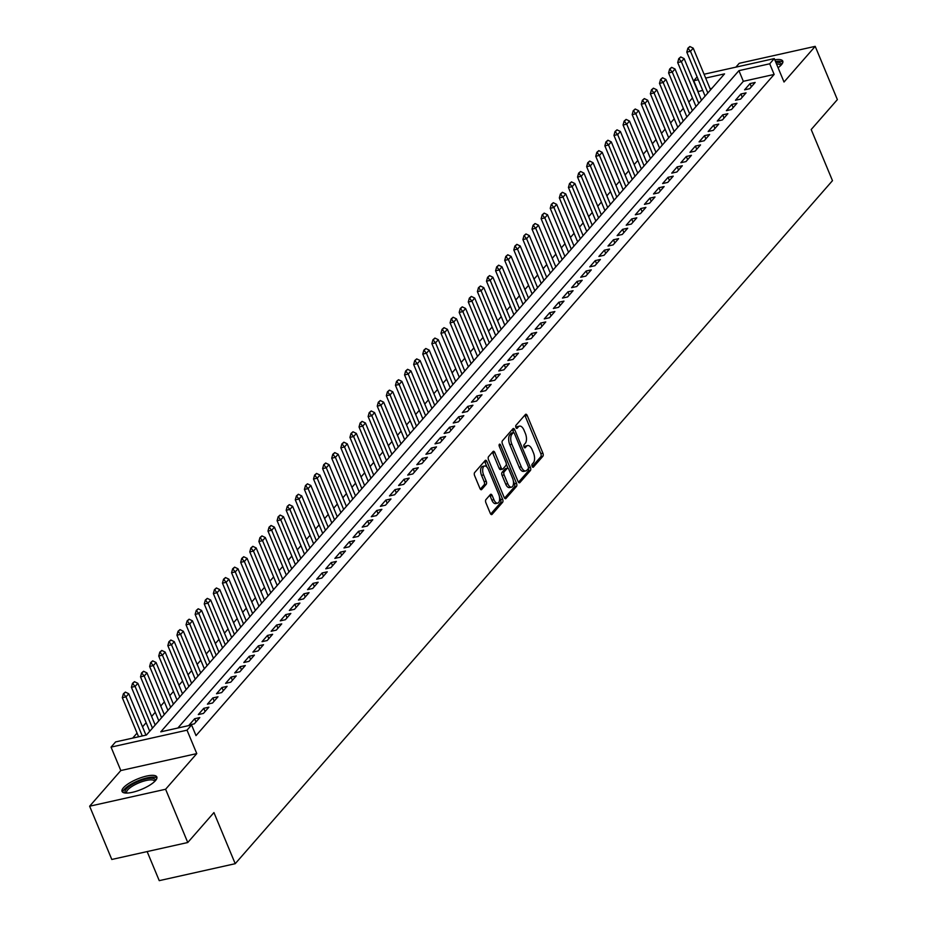 <?xml version="1.0" encoding="UTF-8"?>
<svg xmlns="http://www.w3.org/2000/svg" width="927" height="927" viewBox="0 0 927 927"><rect width="100%" height="100%" fill="white"/><g stroke="black" fill="none" stroke-linecap="round" stroke-linejoin="round"><path stroke-width="1.39" d="M532.133 466.385A1.657 0.811 77.4 0 0 533.118 467.289A1.657 0.811 77.4 0 0 533.361 467.138L542.863 456.281A2.375 1.159 77.4 0 0 542.886 453.164L527.22 415.528A2.375 1.159 77.4 0 0 525.806 414.242A2.375 1.159 77.4 0 0 525.447 414.462L515.957 425.319A1.657 0.811 77.4 0 0 515.933 427.498A1.657 0.811 77.4 0 0 516.93 428.401A1.657 0.811 77.4 0 0 517.173 428.251L518.402 426.837A7.59 3.72 77.4 0 1 519.537 426.13A7.59 3.72 77.4 0 1 524.045 430.267L525.354 433.396A7.59 3.72 77.4 0 1 525.273 443.361L524.045 444.763A1.657 0.811 77.4 0 0 524.033 446.941A1.657 0.811 77.4 0 0 525.018 447.845A1.657 0.811 77.4 0 0 525.273 447.695L526.501 446.281A7.59 3.72 77.4 0 1 527.625 445.574A7.59 3.72 77.4 0 1 532.144 449.711L533.442 452.839A7.59 3.72 77.4 0 1 533.373 462.805L532.144 464.207A1.657 0.811 77.4 0 0 532.133 466.385M155.458 780.627A18.83 5.562 -22.6 0 0 156.837 776.965A18.83 5.562 -22.6 0 0 142.016 777.324A18.83 5.562 -22.6 0 0 123.43 787.776A18.83 5.562 -22.6 0 0 122.063 791.438A18.83 5.562 -22.6 0 0 136.872 791.079A18.83 5.562 -22.6 0 0 155.458 780.627M778.077 67.729A18.83 5.562 -22.6 0 0 781.403 64.786A18.83 5.562 -22.6 0 0 782.782 61.124A18.83 5.562 -22.6 0 0 774.775 59.803M485.91 499.641A2.375 1.159 77.4 0 0 485.887 502.747L490.29 513.315A2.375 1.159 77.4 0 0 491.692 514.601A2.375 1.159 77.4 0 0 492.052 514.381L502.596 502.318A2.375 1.159 77.4 0 0 502.619 499.201L486.953 461.576A2.375 1.159 77.4 0 0 485.539 460.279A2.375 1.159 77.4 0 0 485.192 460.499L474.647 472.561A2.375 1.159 77.4 0 0 474.624 475.678L479.931 488.425A2.375 1.159 77.4 0 0 481.345 489.723A2.375 1.159 77.4 0 0 481.692 489.502L486.212 484.334A2.375 1.159 77.4 0 0 486.235 481.229L483.604 474.902A6.338 3.117 77.4 0 1 484.612 465.98A6.338 3.117 77.4 0 1 488.378 469.433L498.691 494.207A6.338 3.117 77.4 0 1 497.683 503.129A6.338 3.117 77.4 0 1 493.917 499.676L492.191 495.551A2.375 1.159 77.4 0 0 490.789 494.253A2.375 1.159 77.4 0 0 490.429 494.473L485.91 499.641M187.764 842.516L111.796 859.468L89.629 806.212L165.597 789.259L187.764 842.516L213.94 812.573L235.215 863.697L832.481 180.661L811.195 129.537L837.371 99.606L815.204 46.35L784.022 82.016L774.277 58.586L769.723 63.789L774.149 74.438L196.014 735.609L191.576 724.96L187.022 730.175L111.055 747.116L115.608 741.913L146.408 735.041L724.543 73.87L705.667 78.077M165.597 789.259L196.779 753.605L187.022 730.175M518.077 481.53A2.375 1.159 77.4 0 0 519.491 482.816A2.375 1.159 77.4 0 0 519.85 482.596L530.395 470.534A2.375 1.159 77.4 0 0 530.418 467.417L514.752 429.792A2.375 1.159 77.4 0 0 513.338 428.494A2.375 1.159 77.4 0 0 512.979 428.714L502.434 440.777A2.375 1.159 77.4 0 0 502.411 443.894L518.077 481.53M516.49 486.432L505.945 498.483A2.375 1.159 77.4 0 1 505.597 498.714A2.375 1.159 77.4 0 1 504.184 497.417L488.517 459.78A2.375 1.159 77.4 0 1 488.541 456.675L493.06 451.507A2.375 1.159 77.4 0 1 493.407 451.287A2.375 1.159 77.4 0 1 494.821 452.573L501.171 467.845A2.375 1.159 77.4 0 0 502.585 469.132A2.375 1.159 77.4 0 0 502.932 468.911L505.933 465.481A2.375 1.159 77.4 0 0 505.957 462.376L499.34 446.478A1.657 0.811 77.4 0 1 499.607 444.149A1.657 0.811 77.4 0 1 500.592 445.053L516.513 483.315A2.375 1.159 77.4 0 1 516.49 486.432L514.439 486.884L504.589 498.147M815.204 46.35L739.236 63.303L735.876 67.15M749.711 88.691L755.169 82.445L750.036 83.592L744.578 89.838L749.711 88.691M740.603 99.108L746.061 92.862L740.928 93.998L735.47 100.243L740.603 99.108M731.496 109.513L736.965 103.268L731.832 104.415L726.362 110.661L731.496 109.513M722.4 119.931L727.857 113.685L722.724 114.832L717.266 121.078L722.4 119.931M713.292 130.336L718.749 124.091L713.616 125.238L708.158 131.483L713.292 130.336M704.184 140.753L709.642 134.508L704.508 135.655L699.051 141.901L704.184 140.753M695.076 151.171L700.545 144.913L695.412 146.06L689.943 152.306L695.076 151.171M685.98 161.576L691.438 155.33L686.304 156.478L680.847 162.723L685.98 161.576M676.872 171.993L682.33 165.748L677.197 166.883L671.739 173.14L676.872 171.993M667.764 182.399L673.234 176.153L668.1 177.3L662.631 183.546L667.764 182.399M658.657 192.816L664.126 186.57L658.993 187.718L653.523 193.963L658.657 192.816M649.56 203.222L655.018 196.976L649.885 198.123L644.427 204.369L649.56 203.222M640.453 213.639L645.91 207.393L640.777 208.54L635.319 214.786L640.453 213.639M631.345 224.056L636.814 217.799L631.681 218.946L626.212 225.191L631.345 224.056M622.249 234.461L627.706 228.216L622.573 229.363L617.115 235.609L622.249 234.461M613.141 244.879L618.599 238.633L613.465 239.769L608.008 246.026L613.141 244.879M604.033 255.284L609.502 249.039L604.369 250.186L598.9 256.431L604.033 255.284M594.925 265.701L600.395 259.456L595.261 260.603L589.792 266.849L594.925 265.701M585.829 276.107L591.287 269.861L586.154 271.008L580.696 277.254L585.829 276.107M576.721 286.524L582.179 280.278L577.046 281.426L571.588 287.671L576.721 286.524M567.614 296.941L573.083 290.684L567.95 291.831L562.48 298.077L567.614 296.941M558.506 307.347L563.975 301.101L558.842 302.248L553.373 308.494L558.506 307.347M549.41 317.764L554.867 311.518L549.734 312.654L544.276 318.911L549.41 317.764M540.302 328.17L545.76 321.924L540.626 323.071L535.169 329.317L540.302 328.17M531.194 338.587L536.663 332.341L531.53 333.488L526.061 339.734L531.194 338.587M522.098 348.992L527.556 342.747L522.422 343.894L516.965 350.139L522.098 348.992M512.99 359.409L518.448 353.164L513.315 354.311L507.857 360.557L512.99 359.409M503.882 369.827L509.352 363.569L504.218 364.717L498.749 370.962L503.882 369.827M494.775 380.232L500.244 373.987L495.111 375.134L489.641 381.379L494.775 380.232M485.678 390.649L491.136 384.404L486.003 385.539L480.545 391.797L485.678 390.649M476.571 401.055L482.028 394.809L476.895 395.956L471.437 402.202L476.571 401.055M467.463 411.472L472.932 405.226L467.799 406.374L462.33 412.619L467.463 411.472M458.355 421.878L463.824 415.632L458.691 416.779L453.222 423.025L458.355 421.878M449.259 432.295L454.717 426.049L449.583 427.196L444.126 433.442L449.259 432.295M440.151 442.712L445.609 436.455L440.476 437.602L435.018 443.848L440.151 442.712M431.043 453.118L436.513 446.872L431.379 448.019L425.91 454.265L431.043 453.118M421.947 463.535L427.405 457.289L422.272 458.425L416.814 464.682L421.947 463.535M412.839 473.94L418.297 467.695L413.164 468.842L407.706 475.087L412.839 473.94M403.732 484.357L409.201 478.112L404.068 479.259L398.598 485.505L403.732 484.357M394.624 494.763L400.093 488.517L394.96 489.665L389.491 495.91L394.624 494.763M385.528 505.18L390.985 498.935L385.852 500.082L380.394 506.327L385.528 505.18M376.42 515.597L381.878 509.34L376.744 510.487L371.287 516.733L376.42 515.597M367.312 526.003L372.781 519.757L367.648 520.904L362.179 527.15L367.312 526.003M358.204 536.42L363.674 530.174L358.54 531.31L353.071 537.567L358.204 536.42M349.108 546.826L354.566 540.58L349.433 541.727L343.975 547.973L349.108 546.826M340 557.243L345.458 550.997L340.325 552.144L334.867 558.39L340 557.243M330.893 567.648L336.362 561.403L331.229 562.55L325.759 568.796L330.893 567.648M321.796 578.066L327.254 571.82L322.121 572.967L316.663 579.213L321.796 578.066M312.689 588.483L318.146 582.226L313.013 583.373L307.555 589.618L312.689 588.483M303.581 598.888L309.05 592.643L303.917 593.79L298.448 600.036L303.581 598.888M294.473 609.306L299.942 603.06L294.809 604.195L289.34 610.453L294.473 609.306M285.377 619.711L290.835 613.465L285.701 614.613L280.244 620.858L285.377 619.711M276.269 630.128L281.727 623.883L276.594 625.03L271.136 631.275L276.269 630.128M267.161 640.534L272.631 634.288L267.497 635.435L262.028 641.681L267.161 640.534M258.054 650.951L263.523 644.705L258.39 645.852L252.92 652.098L258.054 650.951M248.957 661.368L254.415 655.111L249.282 656.258L243.824 662.504L248.957 661.368M239.85 671.774L245.307 665.528L240.174 666.675L234.716 672.921L239.85 671.774M230.742 682.191L236.211 675.945L231.078 677.081L225.609 683.338L230.742 682.191M221.646 692.596L227.103 686.351L221.97 687.498L216.512 693.744L221.646 692.596M212.538 703.014L217.996 696.768L212.862 697.915L207.405 704.161L212.538 703.014M203.43 713.431L208.899 707.174L203.766 708.321L198.297 714.566L203.43 713.431M194.322 723.836L199.792 717.591L194.658 718.738L189.189 724.984L194.322 723.836M774.149 74.438L743.35 81.309L177.857 728.019M702.724 90.371L697.904 91.703M692.434 97.961L688.796 102.121M683.338 108.366L679.7 112.526M674.23 118.783L670.592 122.943M665.122 129.189L661.484 133.349M656.015 139.606L652.376 143.766M646.919 150.023L643.28 154.183M637.811 160.429L634.172 164.589M628.703 170.846L625.065 175.006M619.595 181.252L615.968 185.412M610.499 191.669L606.861 195.829M601.391 202.074L597.753 206.234M592.283 212.492L588.645 216.651M583.187 222.909L579.549 227.069M574.08 233.314L570.441 237.474M564.972 243.731L561.333 247.891M555.864 254.137L552.237 258.297M546.768 264.554L543.129 268.714M537.66 274.96L534.022 279.12M528.552 285.377L524.914 289.537M519.444 295.794L515.818 299.954M510.348 306.2L506.71 310.36M501.24 316.617L497.602 320.777M492.133 327.022L488.494 331.182M483.037 337.44L479.398 341.599M473.929 347.845L470.29 352.005M464.821 358.262L461.183 362.422M455.713 368.679L452.086 372.839M446.617 379.085L442.979 383.245M437.509 389.502L433.871 393.662M428.401 399.908L424.763 404.068M419.294 410.325L415.667 414.485M410.197 420.731L406.559 424.89M401.09 431.148L397.451 435.308M391.982 441.565L388.343 445.725M382.886 451.97L379.247 456.13M373.778 462.388L370.14 466.548M364.67 472.793L361.032 476.953M355.562 483.21L351.936 487.37M346.466 493.627L342.828 497.776M337.358 504.033L333.72 508.193M328.251 514.45L324.612 518.61M319.143 524.856L315.516 529.016M310.047 535.273L306.408 539.433M300.939 545.679L297.3 549.838M291.831 556.096L288.193 560.256M282.735 566.513L279.097 570.661M273.627 576.918L269.989 581.078M264.519 587.336L260.881 591.496M255.412 597.741L251.785 601.901M246.315 608.158L242.677 612.318M237.208 618.564L233.569 622.724M228.1 628.981L224.461 633.141M218.992 639.398L215.365 643.547M209.896 649.804L206.257 653.964M200.788 660.221L197.15 664.381M191.68 670.627L188.042 674.786M182.584 681.044L178.946 685.204M173.476 691.449L169.838 695.609M164.369 701.866L160.73 706.026M155.261 712.284L151.634 716.432M146.165 722.689L142.526 726.849M137.057 733.106L132.688 738.101M711.901 88.332L710.105 88.725M147.138 851.577L159.247 880.65L235.215 863.697M196.779 753.605L120.811 770.546L89.629 806.212M120.811 770.546L111.055 747.116M698.182 91.391L693.744 80.742L697.104 76.895M769.723 63.789L738.923 70.661L160.777 731.832L191.576 724.96M704.08 74.241L774.277 58.586M698.286 79.722L693.744 80.742M743.35 81.309L738.923 70.661M750.036 83.592L751.368 86.79M740.928 93.998L742.26 97.208M731.832 104.415L733.164 107.613M722.724 114.832L724.057 118.03M713.616 125.238L714.949 128.436M704.508 135.655L705.841 138.853M695.412 146.06L696.745 149.259M686.304 156.478L687.637 159.676M677.197 166.883L678.529 170.093M668.1 177.3L669.433 180.498M658.993 187.718L660.325 190.916M649.885 198.123L651.217 201.321M640.777 208.54L642.11 211.738M631.681 218.946L633.014 222.156M622.573 229.363L623.906 232.561M613.465 239.769L614.798 242.978M604.369 250.186L605.702 253.384M595.261 260.603L596.594 263.801M586.154 271.008L587.486 274.207M577.046 281.426L578.378 284.624M567.95 291.831L569.282 295.041M558.842 302.248L560.175 305.447M549.734 312.654L551.067 315.864M540.626 323.071L541.959 326.269M531.53 333.488L532.863 336.686M522.422 343.894L523.755 347.092M513.315 354.311L514.647 357.509M504.218 364.717L505.551 367.926M495.111 375.134L496.443 378.332M486.003 385.539L487.335 388.749M476.895 395.956L478.228 399.155M467.799 406.374L469.132 409.572M458.691 416.779L460.024 419.977M449.583 427.196L450.916 430.395M440.476 437.602L441.808 440.812M431.379 448.019L432.712 451.217M422.272 458.425L423.604 461.634M413.164 468.842L414.496 472.04M404.068 479.259L405.4 482.457M394.96 489.665L396.292 492.863M385.852 500.082L387.185 503.28M376.744 510.487L378.077 513.697M367.648 520.904L368.981 524.103M358.54 531.31L359.873 534.52M349.433 541.727L350.765 544.925M340.325 552.144L341.657 555.343M331.229 562.55L332.561 565.748M322.121 572.967L323.453 576.165M313.013 583.373L314.346 586.582M303.917 593.79L305.25 596.988M294.809 604.195L296.142 607.405M285.701 614.613L287.034 617.811M276.594 625.03L277.926 628.228M267.497 635.435L268.83 638.633M258.39 645.852L259.722 649.051M249.282 656.258L250.614 659.468M240.174 666.675L241.507 669.873M231.078 677.081L232.41 680.291M221.97 687.498L223.303 690.696M212.862 697.915L214.195 701.113M203.766 708.321L205.099 711.519M194.658 718.738L195.991 721.936M527.625 445.574L525.574 446.038A7.59 3.72 77.4 0 0 524.439 446.744L526.501 446.281M519.537 426.13L517.486 426.582A7.59 3.72 77.4 0 0 516.351 427.301L518.402 426.837M532.214 466.571L540.8 456.733A2.375 1.159 77.4 0 0 540.823 453.627L525.157 415.991A2.375 1.159 77.4 0 0 524.752 415.261M513.685 432.619L512.689 430.244A2.375 1.159 77.4 0 0 512.283 429.514M518.483 482.26L528.332 470.997A2.375 1.159 77.4 0 0 528.436 468.077M528.193 468.726A1.657 0.811 77.4 0 0 528.205 466.548L514.45 433.523A1.657 0.811 77.4 0 0 513.465 432.619A1.657 0.811 77.4 0 0 513.222 432.77L511.924 434.253A7.59 3.72 77.4 0 0 511.843 444.207L521.252 466.791A7.59 3.72 77.4 0 0 525.76 470.928A7.59 3.72 77.4 0 0 526.895 470.209L528.193 468.726M511.704 433.106A1.657 0.811 77.4 0 0 511.414 433.071A1.657 0.811 77.4 0 0 511.171 433.222L513.222 432.77M525.76 470.928L523.709 471.38A7.59 3.72 77.4 0 1 519.19 467.254L509.792 444.67A7.59 3.72 77.4 0 1 509.873 434.705L511.171 433.222M500.881 469.363A2.375 1.159 77.4 0 1 500.534 469.595A2.375 1.159 77.4 0 1 499.12 468.297L492.77 453.036A2.375 1.159 77.4 0 0 492.353 452.306M506.304 464.172L508.019 468.297M513.349 481.101L514.462 483.767L516.513 483.315M507.764 483.674A6.338 3.117 77.4 0 0 511.542 487.138A6.338 3.117 77.4 0 0 512.55 478.216L508.911 469.479A2.375 1.159 77.4 0 0 507.498 468.193A2.375 1.159 77.4 0 0 507.15 468.413L504.149 471.831A2.375 1.159 77.4 0 0 504.126 474.948L507.764 483.674L505.713 484.137A6.338 3.117 77.4 0 0 509.479 487.59L511.542 487.138M505.864 468.703A2.375 1.159 77.4 0 0 505.447 468.645A2.375 1.159 77.4 0 0 505.099 468.877L507.15 468.413M505.713 484.137L502.075 475.412A2.375 1.159 77.4 0 1 502.098 472.295L505.099 468.877M514.439 486.884A2.375 1.159 77.4 0 0 514.462 483.767M497.683 503.129L495.632 503.593A6.338 3.117 77.4 0 1 491.855 500.14L490.14 496.003A2.375 1.159 77.4 0 0 489.734 495.273M484.612 465.98L482.55 466.432A6.338 3.117 77.4 0 0 481.542 475.354L483.604 474.902M480.337 489.155L484.149 484.798A2.375 1.159 77.4 0 0 484.184 481.681L481.542 475.354M487.034 467.162L484.902 462.028A2.375 1.159 77.4 0 0 484.497 461.298M490.696 514.045L500.545 502.782A2.375 1.159 77.4 0 0 500.568 499.665L499.502 497.092M710.569 89.849L693.222 48.169L690.488 51.298L707.846 92.978M688.483 48.088L689.85 46.524L687.869 48.227L690.488 51.298L686.791 52.121L705.099 96.107M693.222 48.169L689.85 46.524M687.869 48.227L686.791 52.121M775.887 62.457A16.304 4.809 157.4 0 1 781.137 65.075M780.569 65.666A15.087 4.45 -22.6 0 0 780.476 65.33A15.087 4.45 -22.6 0 0 776.536 64.021M782.875 62.202A18.714 5.527 -22.6 0 0 775.505 61.541M126.014 793.072A16.304 4.809 157.4 0 1 138.552 781.368A16.304 4.809 157.4 0 1 155.203 780.916M154.624 781.507A15.087 4.45 -22.6 0 0 154.531 781.171A15.087 4.45 -22.6 0 0 139.108 782.77A15.087 4.45 -22.6 0 0 126.663 792.77A15.087 4.45 -22.6 0 0 126.837 793.072M156.93 778.043A18.714 5.527 -22.6 0 0 138.308 780.696A18.714 5.527 -22.6 0 0 122.758 792.261M701.472 100.267L684.114 58.586L681.391 61.703L698.738 103.384M679.375 58.505L680.742 56.941L678.761 58.633L681.391 61.703L677.695 62.538L696.003 106.512M684.114 58.586L680.742 56.941M678.761 58.633L677.695 62.538M692.365 110.672L675.018 68.992L672.284 72.121L689.63 113.801M670.267 68.911L671.635 67.347L669.653 69.05L672.284 72.121L668.587 72.943L686.895 116.929M675.018 68.992L671.635 67.347M669.653 69.05L668.587 72.943M683.257 121.089L665.91 79.409L663.176 82.526L680.522 124.206M661.171 79.328L662.538 77.764L660.557 79.467L663.176 82.526L659.479 83.36L677.788 127.335M665.91 79.409L662.538 77.764M660.557 79.467L659.479 83.36M674.149 131.495L656.803 89.815L654.068 92.943L671.426 134.624M652.063 89.734L653.431 88.181L651.449 89.873L654.068 92.943L650.372 93.766L668.68 137.752M656.803 89.815L653.431 88.181M651.449 89.873L650.372 93.766M665.053 141.912L647.695 100.232L644.972 103.361L662.318 145.029M642.956 100.151L644.323 98.586L642.341 100.29L644.972 103.361L641.275 104.183L659.584 148.169M647.695 100.232L644.323 98.586M642.341 100.29L641.275 104.183M655.945 152.318L638.599 110.649L635.864 113.766L653.211 155.446M633.859 110.568L635.215 109.004L633.234 110.695L635.864 113.766L632.168 114.589L650.476 158.575M638.599 110.649L635.215 109.004M633.234 110.695L632.168 114.589M646.837 162.735L629.491 121.055L626.756 124.183L644.103 165.863M624.752 120.974L626.119 119.409L624.138 121.113L626.756 124.183L623.06 125.006L641.368 168.992M629.491 121.055L626.119 119.409M624.138 121.113L623.06 125.006M637.73 173.152L620.383 131.472L617.66 134.589L635.007 176.269M615.644 131.391L617.011 129.826L615.03 131.53L617.66 134.589L613.964 135.423L632.272 179.398M620.383 131.472L617.011 129.826M615.03 131.53L613.964 135.423M628.633 183.558L611.287 141.877L608.552 145.006L625.899 186.686M606.536 141.796L607.903 140.232L605.922 141.935L608.552 145.006L604.856 145.829L623.164 189.815M611.287 141.877L607.903 140.232M605.922 141.935L604.856 145.829M619.526 193.975L602.179 152.295L599.445 155.423L616.791 197.092M597.44 152.213L598.796 150.649L596.814 152.352L599.445 155.423L595.748 156.246L614.056 200.22M602.179 152.295L598.796 150.649M596.814 152.352L595.748 156.246M610.418 204.38L593.071 162.712L590.337 165.829L607.695 207.509M588.332 162.619L589.699 161.066L587.718 162.758L590.337 165.829L586.64 166.651L604.949 210.638M593.071 162.712L589.699 161.066M587.718 162.758L586.64 166.651M601.322 214.797L583.964 173.117L581.241 176.246L598.587 217.915M579.224 173.036L580.592 171.472L578.61 173.175L581.241 176.246L577.544 177.069L595.852 221.055M583.964 173.117L580.592 171.472M578.61 173.175L577.544 177.069M592.214 225.203L574.867 183.534L572.133 186.651L589.479 228.332M570.117 183.453L571.484 181.889L569.502 183.581L572.133 186.651L568.436 187.474L586.745 231.46M574.867 183.534L571.484 181.889M569.502 183.581L568.436 187.474M583.106 235.62L565.76 193.94L563.025 197.069L580.372 238.749M561.02 193.859L562.388 192.295L560.406 193.998L563.025 197.069L559.329 197.891L577.637 241.877M565.76 193.94L562.388 192.295M560.406 193.998L559.329 197.891M573.998 246.037L556.652 204.357L553.917 207.474L571.275 249.154M551.913 204.276L553.28 202.712L551.298 204.415L553.917 207.474L550.221 208.308L568.529 252.283M556.652 204.357L553.28 202.712M551.298 204.415L550.221 208.308M564.902 256.443L547.544 214.763L544.821 217.891L562.168 259.572M542.805 214.682L544.172 213.117L542.191 214.821L544.821 217.891L541.125 218.714L559.433 262.7M547.544 214.763L544.172 213.117M542.191 214.821L541.125 218.714M555.794 266.86L538.448 225.18L535.713 228.309L553.06 269.977M533.709 225.099L535.064 223.534L533.083 225.238L535.713 228.309L532.017 229.131L550.325 273.106M538.448 225.18L535.064 223.534M533.083 225.238L532.017 229.131M546.687 277.266L529.34 235.597L526.606 238.714L543.952 280.394M524.601 235.504L525.968 233.952L523.987 235.643L526.606 238.714L522.909 239.537L541.217 283.523M529.34 235.597L525.968 233.952M523.987 235.643L522.909 239.537M537.579 287.683L520.232 246.003L517.509 249.131L534.856 290.8M515.493 245.922L516.86 244.357L514.879 246.061L517.509 249.131L513.813 249.954L532.121 293.94M520.232 246.003L516.86 244.357M514.879 246.061L513.813 249.954M528.483 298.088L511.136 256.42L508.402 259.537L525.748 301.217M506.385 256.339L507.753 254.774L505.771 256.466L508.402 259.537L504.705 260.36L523.013 304.346M511.136 256.42L507.753 254.774M505.771 256.466L504.705 260.36M519.375 308.506L502.028 266.825L499.294 269.954L516.64 311.634M497.289 266.744L498.656 265.18L496.663 266.883L499.294 269.954L495.597 270.777L513.906 314.763M502.028 266.825L498.656 265.18M496.663 266.883L495.597 270.777M510.267 318.923L492.921 277.243L490.186 280.36L507.544 322.04M488.181 277.161L489.549 275.597L487.567 277.3L490.186 280.36L486.49 281.194L504.798 325.168M492.921 277.243L489.549 275.597M487.567 277.3L486.49 281.194M501.171 329.328L483.813 287.648L481.09 290.777L498.436 332.457M479.074 287.567L480.441 286.003L478.459 287.706L481.09 290.777L477.393 291.599L495.702 335.586M483.813 287.648L480.441 286.003M478.459 287.706L477.393 291.599M492.063 339.745L474.717 298.065L471.982 301.194L489.329 342.863M469.966 297.984L471.333 296.42L469.352 298.123L471.982 301.194L468.286 302.017L486.594 345.991M474.717 298.065L471.333 296.42M469.352 298.123L468.286 302.017M482.955 350.151L465.609 308.482L462.874 311.599L480.221 353.28M460.87 308.39L462.237 306.837L460.255 308.529L462.874 311.599L459.178 312.422L477.486 356.408M465.609 308.482L462.237 306.837M460.255 308.529L459.178 312.422M473.848 360.568L456.501 318.888L453.767 322.017L471.125 363.685M451.762 318.807L453.129 317.243L451.148 318.946L453.767 322.017L450.082 322.839L468.39 366.825M456.501 318.888L453.129 317.243M451.148 318.946L450.082 322.839M464.751 370.974L447.393 329.305L444.67 332.422L462.017 374.102M442.654 329.224L444.021 327.66L442.04 329.352L444.67 332.422L440.974 333.245L459.282 377.231M447.393 329.305L444.021 327.66M442.04 329.352L440.974 333.245M455.644 381.391L438.297 339.711L435.563 342.839L452.909 384.52M433.558 339.63L434.914 338.065L432.932 339.769L435.563 342.839L431.866 343.662L450.174 387.648M438.297 339.711L434.914 338.065M432.932 339.769L431.866 343.662M446.536 391.808L429.189 350.128L426.455 353.245L443.801 394.925M424.45 350.047L425.817 348.482L423.836 350.186L426.455 353.245L422.758 354.079L441.067 398.054M429.189 350.128L425.817 348.482M423.836 350.186L422.758 354.079M437.428 402.214L420.082 360.533L417.359 363.662L434.705 405.342M415.342 360.452L416.71 358.888L414.728 360.591L417.359 363.662L413.662 364.485L431.97 408.471M420.082 360.533L416.71 358.888M414.728 360.591L413.662 364.485M428.332 412.631L410.985 370.951L408.251 374.079L425.597 415.748M406.235 370.87L407.602 369.305L405.62 371.009L408.251 374.079L404.554 374.902L422.863 418.877M410.985 370.951L407.602 369.305M405.62 371.009L404.554 374.902M419.224 423.036L401.878 381.368L399.143 384.485L416.49 426.165M397.138 381.275L398.506 379.722L396.524 381.414L399.143 384.485L395.447 385.308L413.755 429.294M401.878 381.368L398.506 379.722M396.524 381.414L395.447 385.308M410.116 433.454L392.77 391.773L390.035 394.902L407.393 436.571M388.031 391.692L389.398 390.128L387.416 391.831L390.035 394.902L386.339 395.725L404.647 439.711M392.77 391.773L389.398 390.128M387.416 391.831L386.339 395.725M401.02 443.859L383.662 402.191L380.939 405.308L398.286 446.988M378.923 402.109L380.29 400.545L378.309 402.237L380.939 405.308L377.243 406.13L395.551 450.116M383.662 402.191L380.29 400.545M378.309 402.237L377.243 406.13M391.912 454.276L374.566 412.596L371.831 415.725L389.178 457.405M369.815 412.515L371.182 410.951L369.201 412.654L371.831 415.725L368.135 416.547L386.443 460.534M374.566 412.596L371.182 410.951M369.201 412.654L368.135 416.547M382.805 464.694L365.458 423.013L362.724 426.13L380.07 467.811M360.719 422.932L362.086 421.368L360.105 423.071L362.724 426.13L359.027 426.965L377.335 470.939M365.458 423.013L362.086 421.368M360.105 423.071L359.027 426.965M373.697 475.099L356.35 433.419L353.616 436.547L370.974 478.228M351.611 433.338L352.978 431.773L350.997 433.477L353.616 436.547L349.931 437.37L368.239 481.356M356.35 433.419L352.978 431.773M350.997 433.477L349.931 437.37M364.601 485.516L347.243 443.836L344.52 446.965L361.866 488.633M342.503 443.755L343.871 442.191L341.889 443.894L344.52 446.965L340.823 447.787L359.131 491.762M347.243 443.836L343.871 442.191M341.889 443.894L340.823 447.787M355.493 495.922L338.146 454.253L335.412 457.37L352.758 499.05M333.407 454.16L334.763 452.608L332.781 454.3L335.412 457.37L331.715 458.193L350.024 502.179M338.146 454.253L334.763 452.608M332.781 454.3L331.715 458.193M346.385 506.339L329.039 464.659L326.304 467.787L343.662 509.468M324.299 464.578L325.667 463.013L323.685 464.717L326.304 467.787L322.608 468.61L340.916 512.596M329.039 464.659L325.667 463.013M323.685 464.717L322.608 468.61M337.277 516.756L319.931 475.076L317.208 478.193L334.554 519.873M315.192 474.995L316.559 473.43L314.577 475.122L317.208 478.193L313.511 479.016L331.82 523.002M319.931 475.076L316.559 473.43M314.577 475.122L313.511 479.016M328.181 527.162L310.835 485.481L308.1 488.61L325.447 530.29M306.084 485.4L307.451 483.836L305.47 485.539L308.1 488.61L304.404 489.433L322.712 533.419M310.835 485.481L307.451 483.836M305.47 485.539L304.404 489.433M319.073 537.579L301.727 495.899L298.992 499.016L316.339 540.696M296.988 495.818L298.355 494.253L296.373 495.957L298.992 499.016L295.296 499.85L313.604 543.825M301.727 495.899L298.355 494.253M296.373 495.957L295.296 499.85M309.966 547.984L292.619 506.304L289.884 509.433L307.243 551.113M287.88 506.223L289.247 504.67L287.266 506.362L289.884 509.433L286.188 510.256L304.496 554.242M292.619 506.304L289.247 504.67M287.266 506.362L286.188 510.256M300.869 558.402L283.511 516.721L280.788 519.85L298.135 561.519M278.772 516.64L280.139 515.076L278.158 516.779L280.788 519.85L277.092 520.673L295.4 564.647M283.511 516.721L280.139 515.076M278.158 516.779L277.092 520.673M291.762 568.807L274.415 527.139L271.681 530.256L289.027 571.936M269.676 527.046L271.032 525.493L269.05 527.185L271.681 530.256L267.984 531.078L286.292 575.064M274.415 527.139L271.032 525.493M269.05 527.185L267.984 531.078M282.654 579.224L265.307 537.544L262.573 540.673L279.919 582.353M260.568 537.463L261.935 535.899L259.954 537.602L262.573 540.673L258.876 541.495L277.185 585.482M265.307 537.544L261.935 535.899M259.954 537.602L258.876 541.495M273.546 589.642L256.2 547.961L253.465 551.078L270.823 592.759M251.46 547.88L252.828 546.316L250.846 548.008L253.465 551.078L249.78 551.901L268.088 595.887M256.2 547.961L252.828 546.316M250.846 548.008L249.78 551.901M264.45 600.047L247.092 558.367L244.369 561.495L261.715 603.176M242.353 558.286L243.72 556.721L241.738 558.425L244.369 561.495L240.672 562.318L258.981 606.304M247.092 558.367L243.72 556.721M241.738 558.425L240.672 562.318M255.342 610.464L237.996 568.784L235.261 571.901L252.607 613.581M233.256 568.703L234.612 567.139L232.631 568.842L235.261 571.901L231.565 572.735L249.873 616.71M237.996 568.784L234.612 567.139M232.631 568.842L231.565 572.735M246.234 620.87L228.888 579.19L226.153 582.318L243.511 623.998M224.149 579.108L225.516 577.556L223.534 579.248L226.153 582.318L222.457 583.141L240.765 627.127M228.888 579.19L225.516 577.556M223.534 579.248L222.457 583.141M237.138 631.287L219.78 589.607L217.057 592.735L234.404 634.404M215.041 589.526L216.408 587.961L214.427 589.665L217.057 592.735L213.361 593.558L231.669 637.533M219.78 589.607L216.408 587.961M214.427 589.665L213.361 593.558M228.03 641.693L210.684 600.024L207.949 603.141L225.296 644.821M205.933 599.931L207.3 598.378L205.319 600.07L207.949 603.141L204.253 603.964L222.561 647.95M210.684 600.024L207.3 598.378M205.319 600.07L204.253 603.964M218.923 652.11L201.576 610.429L198.841 613.558L216.188 655.238M196.837 610.348L198.204 608.784L196.223 610.487L198.841 613.558L195.145 614.381L213.453 658.367M201.576 610.429L198.204 608.784M196.223 610.487L195.145 614.381M209.815 662.527L192.468 620.847L189.734 623.964L207.092 665.644M187.729 620.766L189.096 619.201L187.115 620.893L189.734 623.964L186.037 624.786L204.346 668.773M192.468 620.847L189.096 619.201M187.115 620.893L186.037 624.786M200.719 672.932L183.361 631.252L180.638 634.381L197.984 676.061M178.621 631.171L179.989 629.607L178.007 631.31L180.638 634.381L176.941 635.204L195.249 679.19M183.361 631.252L179.989 629.607M178.007 631.31L176.941 635.204M191.611 683.35L174.264 641.669L171.53 644.786L188.876 686.467M169.525 641.588L170.881 640.024L168.899 641.727L171.53 644.786L167.833 645.621L186.142 689.595M174.264 641.669L170.881 640.024M168.899 641.727L167.833 645.621M182.503 693.755L165.157 652.075L162.422 655.204L179.768 696.884M160.417 651.994L161.785 650.441L159.803 652.133L162.422 655.204L158.726 656.026L177.034 700.012M165.157 652.075L161.785 650.441M159.803 652.133L158.726 656.026M173.395 704.172L156.049 662.492L153.326 665.621L170.672 707.289M151.31 662.411L152.677 660.847L150.695 662.55L153.326 665.621L149.629 666.443L167.938 710.418M156.049 662.492L152.677 660.847M150.695 662.55L149.629 666.443M164.299 714.578L146.953 672.909L144.218 676.026L161.565 717.707M142.202 672.817L143.569 671.264L141.588 672.956L144.218 676.026L140.522 676.849L158.83 720.835M146.953 672.909L143.569 671.264M141.588 672.956L140.522 676.849M155.191 724.995L137.845 683.315L135.11 686.443L152.457 728.124M133.106 683.234L134.461 681.669L132.48 683.373L135.11 686.443L131.414 687.266L149.722 731.252M137.845 683.315L134.461 681.669M132.48 683.373L131.414 687.266M145.979 735.134L128.737 693.732L126.002 696.849L142.283 735.957M123.998 693.651L125.365 692.087L123.384 693.778L126.002 696.849L122.306 697.672L138.587 736.791M128.737 693.732L125.365 692.087M123.384 693.778L122.306 697.672M525.157 415.991L527.22 415.528M540.823 453.627L542.886 453.164M540.8 456.733L542.863 456.281M512.689 430.244L514.752 429.792M528.448 467.857L530.418 467.417M528.332 470.997L530.395 470.534M519.074 482.77L519.85 482.596M509.873 434.705L511.924 434.253M509.792 444.67L511.843 444.207M519.19 467.254L521.252 466.791M505.18 498.656L505.945 498.483M492.77 453.036L494.821 452.573M499.12 468.297L501.171 467.845M499.097 445.389L500.592 445.053M502.098 472.295L504.149 471.831M502.075 475.412L504.126 474.948M490.14 496.003L492.191 495.551M491.855 500.14L493.917 499.676M484.184 481.681L486.235 481.229M484.149 484.798L486.212 484.334M480.928 489.665L481.692 489.502M484.902 462.028L486.953 461.576M500.568 499.665L502.619 499.201M500.545 502.782L502.596 502.318M491.287 514.555L492.052 514.381M511.414 433.071L513.465 432.619M500.534 469.595L502.585 469.132M505.447 468.645L507.498 468.193"/></g></svg>
